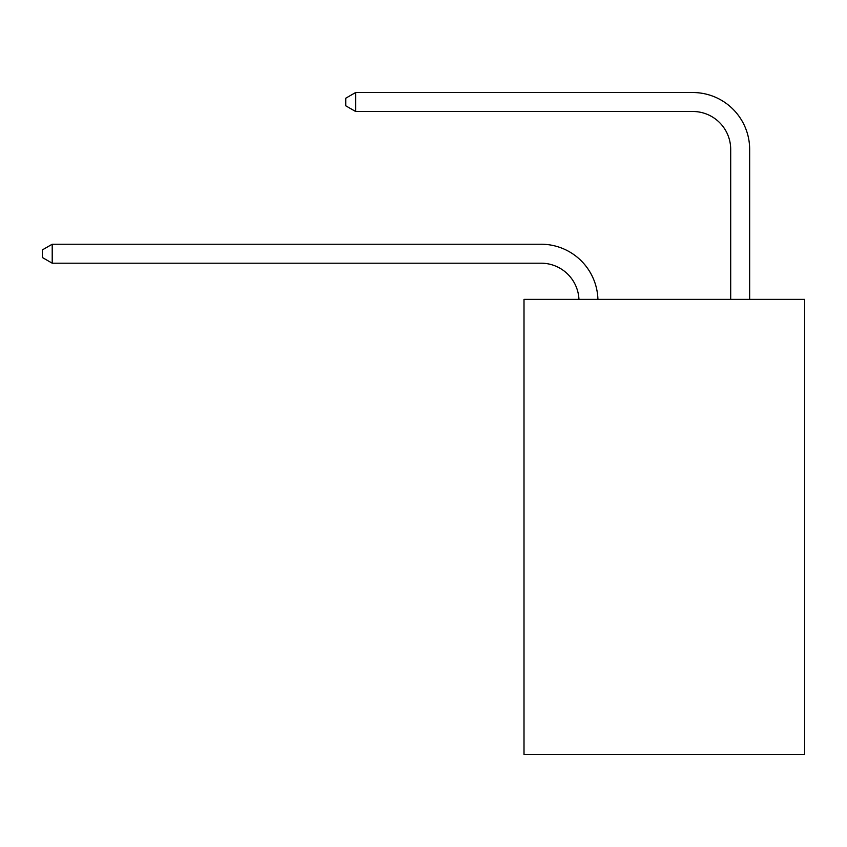 <?xml version="1.0" encoding="UTF-8"?>
<svg xmlns="http://www.w3.org/2000/svg" width="847" height="847" viewBox="0 0 847 847"><rect width="100%" height="100%" fill="white"/><g stroke="black" fill="none" stroke-linecap="round" stroke-linejoin="round"><path stroke-width="1.27" d="M804.65 299.372L804.65 754.476L524.007 754.476L524.007 299.372L804.65 299.372M578.956 299.372A37.924 37.924 0 0 0 541.064 263.195A37.924 37.924 0 0 1 578.956 299.372A37.924 37.924 0 0 0 541.064 263.195A37.924 37.924 0 0 1 578.956 299.372A37.924 37.924 0 0 0 541.064 263.195A37.924 37.924 0 0 1 578.956 299.372A37.924 37.924 0 0 0 541.064 263.195A37.924 37.924 0 0 1 578.956 299.372A37.924 37.924 0 0 0 541.064 263.195A37.924 37.924 0 0 1 578.956 299.372A37.924 37.924 0 0 0 541.064 263.195A37.924 37.924 0 0 1 578.956 299.372A37.924 37.924 0 0 0 541.064 263.195A37.924 37.924 0 0 1 578.956 299.372A37.924 37.924 0 0 0 541.064 263.195A37.924 37.924 0 0 1 578.956 299.372A37.924 37.924 0 0 0 541.064 263.195A37.924 37.924 0 0 1 578.956 299.372A37.924 37.924 0 0 0 541.064 263.195A37.924 37.924 0 0 1 578.956 299.372A37.924 37.924 0 0 0 541.064 263.195L52.207 263.195L42.35 257.499L42.35 249.918L52.207 244.222L541.064 244.222A56.887 56.887 0 0 1 597.929 299.372M730.696 299.372L730.696 149.411A37.924 37.924 0 0 0 692.772 111.486L355.613 111.486L345.756 105.801L345.756 98.21L355.613 92.524L692.772 92.524A56.887 56.887 0 0 1 749.659 149.411L749.659 299.372M52.207 244.222L541.064 244.222L52.207 244.222L541.064 244.222L52.207 244.222L541.064 244.222L52.207 244.222L541.064 244.222L52.207 244.222L541.064 244.222L52.207 244.222L541.064 244.222L52.207 244.222L541.064 244.222L52.207 244.222L541.064 244.222L52.207 244.222L541.064 244.222L52.207 244.222L541.064 244.222L52.207 244.222L52.207 263.195M730.696 149.411A37.924 37.924 0 0 0 692.772 111.486A37.924 37.924 0 0 1 730.696 149.411A37.924 37.924 0 0 0 692.772 111.486A37.924 37.924 0 0 1 730.696 149.411A37.924 37.924 0 0 0 692.772 111.486A37.924 37.924 0 0 1 730.696 149.411A37.924 37.924 0 0 0 692.772 111.486A37.924 37.924 0 0 1 730.696 149.411A37.924 37.924 0 0 0 692.772 111.486A37.924 37.924 0 0 1 730.696 149.411A37.924 37.924 0 0 0 692.772 111.486A37.924 37.924 0 0 1 730.696 149.411A37.924 37.924 0 0 0 692.772 111.486A37.924 37.924 0 0 1 730.696 149.411A37.924 37.924 0 0 0 692.772 111.486A37.924 37.924 0 0 1 730.696 149.411A37.924 37.924 0 0 0 692.772 111.486A37.924 37.924 0 0 1 730.696 149.411A37.924 37.924 0 0 0 692.772 111.486A37.924 37.924 0 0 1 730.696 149.411M355.613 92.524L692.772 92.524L355.613 92.524L692.772 92.524L355.613 92.524L692.772 92.524L355.613 92.524L692.772 92.524L355.613 92.524L692.772 92.524L355.613 92.524L692.772 92.524L355.613 92.524L692.772 92.524L355.613 92.524L692.772 92.524L355.613 92.524L692.772 92.524L355.613 92.524L692.772 92.524L355.613 92.524L355.613 111.486"/></g></svg>
